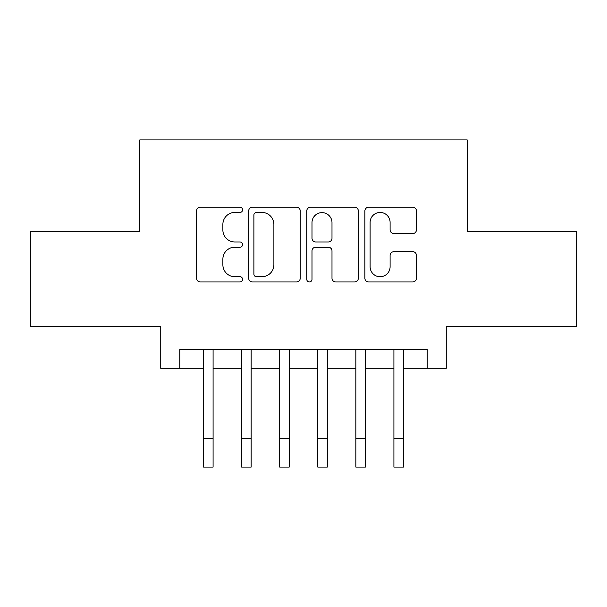 <?xml version="1.0" encoding="UTF-8"?>
<svg xmlns="http://www.w3.org/2000/svg" width="607" height="607" viewBox="0 0 607 607"><rect width="100%" height="100%" fill="white"/><g stroke="black" fill="none" stroke-linecap="round" stroke-linejoin="round"><path stroke-width="0.91" d="M242.588 209.832A2.618 2.618 0 0 0 239.977 207.222L200.272 207.222A3.733 3.733 0 0 0 196.531 210.955L196.531 278.218A3.733 3.733 0 0 0 200.272 281.952L239.977 281.952A2.618 2.618 0 0 0 242.588 279.341A2.618 2.618 0 0 0 239.977 276.724L234.833 276.724A11.958 11.958 0 0 1 222.875 264.766L222.875 259.159A11.958 11.958 0 0 1 234.833 247.201L239.977 247.201A2.618 2.618 0 0 0 242.588 244.591A2.618 2.618 0 0 0 239.977 241.973L234.833 241.973A11.958 11.958 0 0 1 222.875 230.015L222.875 224.408A11.958 11.958 0 0 1 234.833 212.45L239.977 212.45A2.618 2.618 0 0 0 242.588 209.832M412.707 233.566A3.733 3.733 0 0 0 416.448 229.825L416.448 210.955A3.733 3.733 0 0 0 412.707 207.222L368.616 207.222A3.733 3.733 0 0 0 364.875 210.955L364.875 278.218A3.733 3.733 0 0 0 368.616 281.952L412.707 281.952A3.733 3.733 0 0 0 416.448 278.218L416.448 255.426A3.733 3.733 0 0 0 412.707 251.685L393.837 251.685A3.733 3.733 0 0 0 390.104 255.426L390.104 266.731A9.993 9.993 0 0 1 380.103 276.724A9.993 9.993 0 0 1 370.111 266.731L370.111 222.45A9.993 9.993 0 0 1 380.103 212.45A9.993 9.993 0 0 1 390.104 222.45L390.104 229.825A3.733 3.733 0 0 0 393.837 233.566L412.707 233.566M179.771 368.312L179.771 349.275L427.229 349.275L427.229 368.312L446.259 368.312L446.259 326.437L576.65 326.437L576.65 231.259L467.2 231.259L467.2 139.898L139.8 139.898L139.8 231.259L30.35 231.259L30.35 326.437L160.741 326.437L160.741 368.312L203.565 368.312M300.23 210.955A3.733 3.733 0 0 0 296.497 207.222L252.398 207.222A3.733 3.733 0 0 0 248.665 210.955L248.665 278.218A3.733 3.733 0 0 0 252.398 281.952L296.497 281.952A3.733 3.733 0 0 0 300.23 278.218L300.23 210.955M310.503 207.222L354.602 207.222A3.733 3.733 0 0 1 358.335 210.955L358.335 278.218A3.733 3.733 0 0 1 354.602 281.952L335.732 281.952A3.733 3.733 0 0 1 331.991 278.218L331.991 250.941A3.733 3.733 0 0 0 328.258 247.201L315.739 247.201A3.733 3.733 0 0 0 311.998 250.941L311.998 279.341A2.618 2.618 0 0 1 309.388 281.952A2.618 2.618 0 0 1 306.77 279.341L306.77 210.955A3.733 3.733 0 0 1 310.503 207.222M213.087 368.312L241.639 368.312M251.154 368.312L279.706 368.312M289.22 368.312L317.78 368.312M327.294 368.312L355.846 368.312M365.361 368.312L393.913 368.312M403.435 368.312L427.229 368.312M256.511 212.45A2.618 2.618 0 0 0 253.893 215.068L253.893 274.106A2.618 2.618 0 0 0 256.511 276.724L261.928 276.724A11.958 11.958 0 0 0 273.886 264.766L273.886 224.408A11.958 11.958 0 0 0 261.928 212.45L256.511 212.45M331.991 222.632A9.993 9.993 0 0 0 321.998 212.64A9.993 9.993 0 0 0 311.998 222.632L311.998 238.232A3.733 3.733 0 0 0 315.739 241.973L328.258 241.973A3.733 3.733 0 0 0 331.991 238.232L331.991 222.632M203.565 438.55L213.087 438.55L213.087 467.102L203.565 467.102L203.565 349.275M213.087 438.55L213.087 349.275M241.639 438.55L251.154 438.55L251.154 467.102L241.639 467.102L241.639 349.275M251.154 438.55L251.154 349.275M279.706 438.55L289.22 438.55L289.22 467.102L279.706 467.102L279.706 349.275M289.22 438.55L289.22 349.275M317.78 438.55L327.294 438.55L327.294 467.102L317.78 467.102L317.78 349.275M327.294 438.55L327.294 349.275M355.846 438.55L365.361 438.55L365.361 467.102L355.846 467.102L355.846 349.275M365.361 438.55L365.361 349.275M393.913 438.55L403.435 438.55L403.435 467.102L393.913 467.102L393.913 349.275M403.435 438.55L403.435 349.275"/></g></svg>
